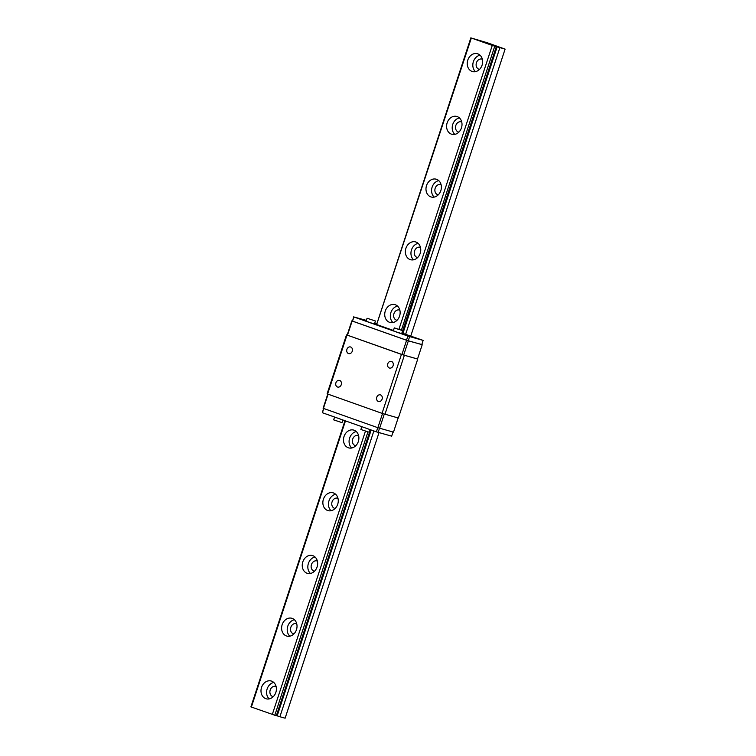 <?xml version="1.0" encoding="UTF-8"?>
<svg xmlns="http://www.w3.org/2000/svg" width="756" height="756" viewBox="0 0 756 756"><rect width="100%" height="100%" fill="white"/><g stroke="black" fill="none" stroke-linecap="round" stroke-linejoin="round"><path stroke-width="1.13" d="M459.402 117.917A9.252 7.579 -74.4 0 0 452.608 124.891A9.252 7.579 -74.4 0 0 454.81 134.37M461.453 127.887A9.252 7.579 105.6 0 1 451.823 134.275A9.252 7.579 105.6 0 1 447.004 123.322A9.252 7.579 105.6 0 1 456.794 116.452A9.252 7.579 105.6 0 1 461.453 127.887M458.892 132.102A5.283 4.328 105.6 0 1 458.486 132.016A5.283 4.328 105.6 0 1 455.499 127.603A5.283 4.328 105.6 0 1 455.821 125.477A5.283 4.328 105.6 0 1 461.321 121.829A5.283 4.328 105.6 0 1 461.718 121.971M418.153 243.366A9.252 7.579 -74.4 0 0 411.358 250.34A9.252 7.579 -74.4 0 0 413.56 259.828M420.204 253.345A9.252 7.579 105.6 0 1 410.574 259.724A9.252 7.579 105.6 0 1 405.764 248.781A9.252 7.579 105.6 0 1 415.545 241.911A9.252 7.579 105.6 0 1 420.204 253.345M417.652 257.56A5.283 4.328 105.6 0 1 417.236 257.465A5.283 4.328 105.6 0 1 414.571 250.935A5.283 4.328 105.6 0 1 415.573 249.045A5.283 4.328 105.6 0 1 420.071 247.288A5.283 4.328 105.6 0 1 420.478 247.42M335.655 494.273A9.252 7.579 -74.4 0 0 328.86 501.247A9.252 7.579 -74.4 0 0 331.071 510.735M337.715 504.252A9.252 7.579 105.6 0 1 328.085 510.631A9.252 7.579 105.6 0 1 323.266 499.688A9.252 7.579 105.6 0 1 333.046 492.817A9.252 7.579 105.6 0 1 337.715 504.252M335.154 508.467A5.283 4.328 105.6 0 1 334.738 508.372A5.283 4.328 105.6 0 1 332.073 501.842A5.283 4.328 105.6 0 1 333.075 499.952A5.283 4.328 105.6 0 1 337.582 498.195A5.283 4.328 105.6 0 1 337.979 498.327M294.415 619.731A9.252 7.579 -74.4 0 0 287.62 626.705A9.252 7.579 -74.4 0 0 289.822 636.183M296.465 629.71A9.252 7.579 105.6 0 1 286.836 636.089A9.252 7.579 105.6 0 1 282.016 625.146A9.252 7.579 105.6 0 1 291.797 618.266A9.252 7.579 105.6 0 1 296.465 629.71M293.904 633.915A5.283 4.328 105.6 0 1 293.498 633.83A5.283 4.328 105.6 0 1 290.512 629.417A5.283 4.328 105.6 0 1 290.833 627.291A5.283 4.328 105.6 0 1 296.333 623.643A5.283 4.328 105.6 0 1 296.73 623.785M487.507 42.827L471.338 38.027L492.269 45.426L505.102 49.112L487.507 42.827M285.116 718.2L379.002 432.64L285.125 718.191L279.9 716.745L373.87 430.939M276.384 715.582L279.9 716.745M250.945 706.888L276.327 715.752L370.374 429.701M273.285 696.645A5.283 4.328 105.6 0 1 272.869 696.559A5.283 4.328 105.6 0 1 270.204 690.02A5.283 4.328 105.6 0 1 271.206 688.13A5.283 4.328 105.6 0 1 275.713 686.372A5.283 4.328 105.6 0 1 276.11 686.514M273.785 682.46A9.252 7.579 -74.4 0 0 266.991 689.425A9.252 7.579 -74.4 0 0 269.202 698.913M275.845 692.43A9.252 7.579 105.6 0 1 266.206 698.809A9.252 7.579 105.6 0 1 261.396 687.865A9.252 7.579 105.6 0 1 271.177 680.995A9.252 7.579 105.6 0 1 275.845 692.43M317.085 566.981A9.252 7.579 105.6 0 1 307.456 573.36A9.252 7.579 105.6 0 1 302.646 562.417A9.252 7.579 105.6 0 1 312.426 555.537A9.252 7.579 105.6 0 1 317.085 566.981M358.335 441.523A9.252 7.579 105.6 0 1 348.705 447.902A9.252 7.579 105.6 0 1 343.895 436.959A9.252 7.579 105.6 0 1 353.676 430.088A9.252 7.579 105.6 0 1 358.335 441.523M399.584 316.074A9.252 7.579 105.6 0 1 389.954 322.453A9.252 7.579 105.6 0 1 385.135 311.51A9.252 7.579 105.6 0 1 394.915 304.63A9.252 7.579 105.6 0 1 399.584 316.074M440.833 190.616A9.252 7.579 105.6 0 1 431.203 196.995A9.252 7.579 105.6 0 1 426.384 186.052A9.252 7.579 105.6 0 1 436.165 179.181A9.252 7.579 105.6 0 1 440.833 190.616M482.082 65.167A9.252 7.579 105.6 0 1 472.443 71.546A9.252 7.579 105.6 0 1 467.633 60.603A9.252 7.579 105.6 0 1 477.414 53.723A9.252 7.579 105.6 0 1 482.082 65.167M251.351 707.115L345.464 420.894M376.677 324.466L471.338 38.027M272.283 714.514L365.45 431.147M398.951 329.266L492.269 45.426M480.022 55.188A9.252 7.579 -74.4 0 0 473.228 62.162A9.252 7.579 -74.4 0 0 475.43 71.64M479.521 69.372A5.283 4.328 105.6 0 1 479.106 69.287A5.283 4.328 105.6 0 1 476.441 62.748A5.283 4.328 105.6 0 1 477.442 60.867A5.283 4.328 105.6 0 1 481.95 59.1A5.283 4.328 105.6 0 1 482.347 59.242M410.782 335.985L505.102 49.112L410.782 335.985M402.116 333.15L405.632 334.322L499.886 47.656M277.187 715.856L371.177 429.984M402.92 333.434L497.174 46.768M401.805 333.254L496.314 46.664M274.768 715.318L367.945 431.931M401.417 330.117L494.755 46.229M438.773 180.637A9.252 7.579 -74.4 0 0 431.978 187.611A9.252 7.579 -74.4 0 0 434.19 197.099M438.272 194.831A5.283 4.328 105.6 0 1 437.856 194.736A5.283 4.328 105.6 0 1 435.191 188.206A5.283 4.328 105.6 0 1 436.193 186.316A5.283 4.328 105.6 0 1 440.701 184.559A5.283 4.328 105.6 0 1 441.098 184.691M397.524 306.095A9.252 7.579 -74.4 0 0 390.739 313.069A9.252 7.579 -74.4 0 0 392.94 322.547M397.023 320.279A5.283 4.328 105.6 0 1 396.616 320.194A5.283 4.328 105.6 0 1 393.952 313.655A5.283 4.328 105.6 0 1 394.944 311.774A5.283 4.328 105.6 0 1 399.451 310.007A5.283 4.328 105.6 0 1 399.848 310.149M356.284 431.544A9.252 7.579 -74.4 0 0 349.489 438.518A9.252 7.579 -74.4 0 0 351.691 448.006M355.783 445.738A5.283 4.328 105.6 0 1 355.367 445.643A5.283 4.328 105.6 0 1 352.702 439.113A5.283 4.328 105.6 0 1 353.704 437.223A5.283 4.328 105.6 0 1 358.202 435.465A5.283 4.328 105.6 0 1 358.599 435.607M315.035 557.002A9.252 7.579 -74.4 0 0 308.24 563.976A9.252 7.579 -74.4 0 0 310.442 573.454M314.534 571.186A5.283 4.328 105.6 0 1 314.118 571.101A5.283 4.328 105.6 0 1 311.132 566.688A5.283 4.328 105.6 0 1 311.453 564.562A5.283 4.328 105.6 0 1 316.953 560.924A5.283 4.328 105.6 0 1 317.359 561.056M378.359 401.464A3.449 2.826 105.6 0 1 376.743 397.335A3.449 2.826 105.6 0 1 380.362 394.859A3.449 2.826 105.6 0 1 382.158 398.941A3.449 2.826 105.6 0 1 378.51 401.512A3.449 2.826 105.6 0 1 378.359 401.464M384.757 327.669L382.857 327.027L384.757 327.669M375.439 320.998L374.475 323.927L370.242 322.689L366.102 321.177L367.066 318.248L375.439 320.998L367.066 318.248M405.632 334.322L423.152 340.408L407.871 336.07L353.893 316.972L366.367 320.383M377.093 324.683L393.451 330.476M374.702 323.218L376.79 323.965M402.664 330.637L401.701 333.566L397.476 332.319L393.337 330.807L394.301 327.887L402.664 330.637L394.301 327.887M393.035 432.007L391.665 436.165L376.394 431.837L322.406 412.738L323.53 408.486M399.206 329.512L395.492 328.274L399.177 329.588M368.257 318.635L374.248 320.61L368.257 318.635M370.119 429.616L369.259 432.252L360.886 429.502L361.812 426.677M342.893 419.986L342.024 422.623L333.661 419.863L334.587 417.047M423.152 340.408L421.772 344.585L406.501 340.247L352.523 321.158L353.657 316.849M352.523 321.158L353.893 316.972M406.501 340.247L407.871 336.07M408.249 340.814L409.629 336.637M322.406 412.738L323.776 408.571M376.394 431.837L377.754 427.669M378.142 432.394L379.512 428.236M347.184 335.05L346.494 334.861L327.102 393.819L382.045 413.352L398.355 418.021L417.737 359.062L403.676 355.084L408.344 340.871L421.791 344.528M417.539 358.949L422.217 344.736M403.676 355.084L347.174 335.097L351.842 320.875L408.344 340.871M347.458 335.258L352.135 321.035M401.918 354.517L406.596 340.304M327.754 394.141L323.105 408.278L377.858 427.707L393.479 432.139L398.138 417.964M379.616 428.265L384.284 414.071M323.398 408.438L328.066 394.254M377.858 427.707L382.527 413.504M389.359 368.011A3.449 2.826 105.6 0 1 387.743 363.882A3.449 2.826 105.6 0 1 391.362 361.406A3.449 2.826 105.6 0 1 393.158 365.488A3.449 2.826 105.6 0 1 389.51 368.059A3.449 2.826 105.6 0 1 389.359 368.011M348.516 353.562A3.449 2.826 105.6 0 1 346.891 349.433A3.449 2.826 105.6 0 1 350.519 346.957A3.449 2.826 105.6 0 1 352.315 351.039A3.449 2.826 105.6 0 1 348.658 353.61A3.449 2.826 105.6 0 1 348.516 353.562M337.516 387.015A3.449 2.826 105.6 0 1 335.891 382.886A3.449 2.826 105.6 0 1 339.52 380.41A3.449 2.826 105.6 0 1 341.315 384.492A3.449 2.826 105.6 0 1 337.658 387.063A3.449 2.826 105.6 0 1 337.516 387.015M346.494 334.861L401.436 354.384L417.737 359.062M327.584 394.084L346.976 335.116M382.045 413.352L401.436 354.384M384.965 414.288L404.356 355.329M470.875 37.8L376.63 324.466M344.982 420.723L250.897 706.888"/></g></svg>
